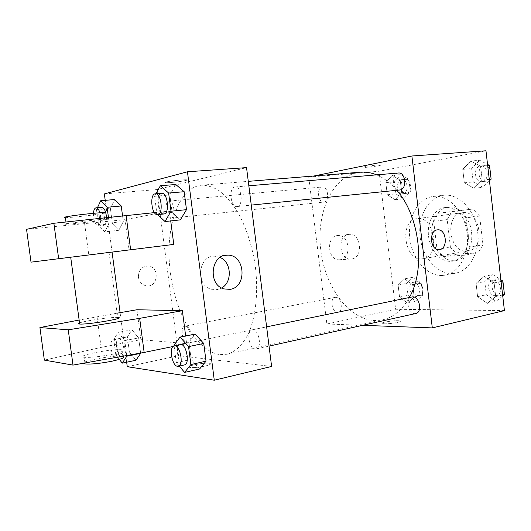 <?xml version="1.0" encoding="UTF-8"?>
<svg xmlns="http://www.w3.org/2000/svg" width="531" height="531" viewBox="0 0 531 531"><rect width="100%" height="100%" fill="white"/><g stroke="black" fill="none" stroke-linecap="round" stroke-linejoin="round"><path stroke-width="0.4" stroke-dasharray="2.65 1.99" d="M421.86 258.843L422.968 258.716C440.916 256.845 434.63 215.174 416.928 218.679C399.053 220.199 404.071 260.734 421.86 258.843M466.948 251.15L468.07 251.017C486.303 249.039 480.303 209.247 462.295 212.732C444.108 214.318 448.848 253.148 466.948 251.15M450.414 247.18L447.175 219.575L451.748 211.55L472.889 209.028L479.632 216.031L482.978 244.844L477.993 252.882L456.753 254.196L450.414 247.18L437.033 249.371L433.727 221.4L447.175 219.575M479.632 216.031L466.039 217.889L469.45 247.101L482.978 244.844M477.993 252.882L464.512 255.232L443.358 256.5L456.753 254.196M464.512 255.232L469.45 247.101M466.039 217.889L459.308 210.774L472.889 209.028M433.727 221.4L438.261 213.283L459.308 210.774M437.033 249.371L443.358 256.5M471.521 232.166C473.327 246.019 465.999 259.088 456.142 260.529C445.356 262.5 434.172 251.15 432.108 236.866C429.864 222.608 437.199 208.464 448.091 207.163C458.565 205.484 470.035 217.378 471.521 232.166M468.07 232.691C466.576 217.849 455.107 205.909 444.646 207.588C434.099 208.856 426.818 222.25 428.544 236.195C430.117 250.147 440.345 261.942 450.938 261.345L452.724 261.139C462.567 259.699 469.882 246.596 468.07 232.691M438.261 213.283L451.748 211.55M452.372 273.525L455.571 273.166C470.121 270.651 480.655 250.838 477.422 230.029C474.369 209.194 458.465 193.37 443.816 195.262C428.318 196.974 417.724 216.389 420.074 236.541C422.211 256.712 436.827 274.109 452.372 273.525M442.004 275.503L445.19 275.144C459.687 272.642 470.147 252.656 466.882 231.622C463.802 210.555 447.905 194.545 433.316 196.43C417.877 198.136 407.377 217.723 409.759 238.074C411.923 258.444 426.519 276.047 442.004 275.503M470.791 161.006L480.615 166.263L482.208 180.049L473.957 188.259L464.326 182.817L462.753 169.349L470.791 161.006L480.615 166.263L482.208 180.049L473.957 188.259L464.326 182.817L462.753 169.349L470.791 161.006L479.712 160.296L487.551 164.437M392.203 175.316L400.208 180.175L401.682 192.527L395.13 199.762L387.272 194.764L385.818 182.664L392.203 175.316L400.208 180.175L401.682 192.527L395.13 199.762L387.272 194.764L385.818 182.664L392.203 175.316L400.865 174.56L408.89 179.372L410.344 191.625L403.759 198.813L395.874 193.861L394.433 181.854L400.865 174.56M504.43 310.595L395.622 309.268L379.021 171.274L485.971 150.784M484.192 276.359L494.122 282.904L495.702 296.55L487.332 303.34L477.601 296.65L476.048 283.315L484.192 276.359L494.122 282.904L495.702 296.55L487.332 303.34L477.601 296.65L476.048 283.315L484.192 276.359L492.954 274.613L500.872 279.764M404.602 278.855L412.693 284.749L414.153 296.988L407.503 303.082L399.551 297.068L398.111 285.081L404.602 278.855L412.693 284.749L414.153 296.988L407.503 303.082L399.551 297.068L398.111 285.081L404.602 278.855L413.125 277.262L421.236 283.089L422.683 295.236L415.992 301.296L408.02 295.349L406.593 283.454L413.125 277.262M360.43 172.183C333.614 174.593 316.556 210.694 320.532 248.01C324.142 285.359 348.07 319.562 374.84 320.545L382.698 319.808C393.438 317.365 402.319 309.938 409.335 297.519M396.796 190.297C390.55 182.989 383.813 177.845 376.605 174.865M362.646 325.317L326.864 323.99L308.73 177.069L314.033 175.98M323.956 202.052C329.791 201.534 328.165 186.036 322.363 186.965C316.343 187.184 317.877 203.048 323.81 202.072L323.956 202.052M398.35 173.006C390.763 173.285 392.256 191.14 399.757 189.992M411.97 296.975C405.12 297.964 407.781 313.894 414.757 313.615L415.7 313.522M335.665 297.32C341.254 296.882 343.663 311.451 338.128 312.168C332.36 313.695 329.233 298.156 335.147 297.373L335.665 297.32M308.73 177.069L379.021 171.274M326.864 323.99L395.622 309.268M340.338 259.705C352.133 258.405 349.59 234.045 337.809 235.545C325.961 235.824 327.335 260.442 339.17 259.798L340.338 259.705M379.2 165.586L381.258 165.075C384.517 163.96 365.779 166.123 363.41 167.139C360.795 168.035 373.426 166.78 379.2 165.586M384.344 323.791C390.205 324.076 402.85 321.819 399.996 321.009C397.361 319.828 378.868 322.47 382.333 323.538L384.344 323.791C390.205 324.076 402.85 321.813 399.996 321.003C397.361 319.828 378.868 322.47 382.333 323.532L384.344 323.791M379.2 165.592L381.258 165.081C384.524 163.96 365.779 166.123 363.41 167.146C360.795 168.035 373.426 166.787 379.2 165.592M351.787 258.962C363.669 257.648 361.093 232.857 349.219 234.37C337.278 234.642 338.685 259.712 350.606 259.055L351.787 258.962M439.13 249.676L438.792 249.689M220.192 354.622L227.076 354.243C235.744 351.801 243.463 344.194 249.178 331.895C256.267 314.491 258.537 289.276 254.946 263.588C251.588 244.034 245.88 226.916 237.808 212.221C232.253 203.433 226.345 196.457 220.093 191.299C213.787 187.277 207.621 185.239 201.574 185.186C178.19 187.423 165.088 227.832 170.026 269.96C174.672 312.109 196.623 351.874 220.192 354.622M185.1 326.213C189.919 326.001 192.6 342.568 187.835 343.072C182.903 344.466 179.578 326.824 184.655 326.24L185.1 326.213M237.244 206.526C243.736 205.928 241.565 185.896 235.114 186.972C228.376 187.124 230.414 207.667 237.045 206.552L237.244 206.526M255.305 349.04L256.148 348.986C262.666 348.057 258.471 327.999 252.165 329.831C246.085 330.601 249.085 348.953 255.305 349.04M171.095 218.201C176.106 217.783 174.062 200.174 169.097 201.09C163.92 201.189 165.891 219.144 170.962 218.214L171.095 218.201M271.613 366.456L178.589 355.724L156.964 189.574L246.543 167.623M220.033 257.429L215.082 256.254C198.567 254.674 194.784 284.908 211.079 289.196L217.133 289.641L221.653 287.981M171.028 182.518C178.051 181.901 183.162 181.157 186.368 180.308C191.266 178.808 169.581 180.766 165.652 182.193C164.258 182.764 166.05 182.87 171.028 182.518C166.05 182.876 164.258 182.77 165.652 182.193C169.581 180.772 191.266 178.814 186.368 180.308C183.162 181.164 178.051 181.901 171.028 182.525M104.368 193.908L156.964 189.574M138.445 277.295C139.248 281.729 141.651 284.516 145.64 285.678C157.999 288.871 160.488 266.35 147.85 266.038C141.518 266.582 138.385 270.332 138.445 277.295C138.385 270.332 141.525 266.582 147.857 266.038C160.488 266.35 157.999 288.871 145.647 285.678C141.651 284.516 139.255 281.729 138.445 277.295M127.261 366.709L178.589 355.724M126.663 362.208L120.099 312.659M112.087 252.185L105.218 200.346M205.125 366.065C209.871 364.91 211.477 364.027 209.951 363.423C205.809 362.009 184.529 366.138 189.68 367.379C193.078 367.903 198.229 367.465 205.125 366.065C198.229 367.459 193.078 367.897 189.68 367.379C184.529 366.131 205.809 362.009 209.951 363.416C211.477 364.027 209.871 364.903 205.125 366.058M180.334 219.88L172.11 212.38L169.854 194.957L175.761 184.503L169.854 194.957L172.11 212.38L180.334 219.88M118.798 230.315L112.399 223.637L110.388 208.437L114.729 199.517L110.388 208.437L112.399 223.637L118.798 230.315L123.305 221.58L118.798 230.315L104.826 231.861L98.54 225.091L96.503 209.738L97.458 207.687M122.548 215.832L123.305 221.58L122.548 215.832M119.356 359.387L115.778 354.748L129.385 351.98L135.956 360.257L129.385 351.98L127.394 336.953L131.934 329.811L138.637 337.915L140.635 353.069L138.637 337.915L131.934 329.811L118.161 332.379L124.758 340.603L126.736 355.538M199.61 368.992L191.167 359.394L188.936 342.196L195.096 334.079L188.936 342.196L191.167 359.394L199.61 368.992M173.77 244.406L129.04 249.762L125.07 219.648L26.55 229.312M154.402 212.619L169.455 211.112L125.07 219.648M169.455 211.112L170.723 220.916M185.651 335.964L186.653 343.69L140.881 339.634L101.136 347.407L44.358 360.124M136.945 309.752L140.881 339.634M108.636 252.471L70.709 257.256L108.636 252.471M31.024 262.155L129.04 249.762M109.047 252.424L117.676 317.472L117.251 317.445C110.939 317.04 84.927 320.81 79.531 322.934M117.105 313.177L79.146 320.054M111.079 354.529C121.533 352.259 125.163 350.699 121.971 349.856C113.919 348.177 74.068 355.883 84.144 357.277C89.938 357.728 98.919 356.819 111.079 354.529M173.086 346.484L186.653 343.69M121.971 349.856L122.827 356.321C116.203 354.754 82.882 360.549 83.659 363.204M66.249 223.71L93.191 220.173C103.877 219.137 107.72 219.004 104.713 219.761C97.08 221.533 56.525 225.741 66.202 223.724L66.249 223.71M65.379 217.61C71.26 217.71 98.527 214.584 103.844 213.216L104.713 219.761M84.635 223.816L88.777 254.84M97.027 316.635L101.136 347.407M415.388 296.218L416.038 296.152C422.172 295.256 419.171 280.879 413.184 282.399C407.383 283.162 409.527 296.597 415.388 296.218M412.693 284.749L421.236 283.089M414.153 296.988L422.683 295.236M407.503 303.082L415.992 301.296M399.551 297.068L408.02 295.349M398.111 285.081L406.593 283.454M418.747 295.528L419.404 295.462C425.537 294.566 422.55 280.235 416.55 281.755C410.742 282.525 412.872 295.906 418.747 295.528M403.148 193.689C409.255 193.138 407.821 178.721 401.741 179.651C395.442 179.923 396.763 194.691 402.989 193.709L403.148 193.689M400.208 180.175L408.89 179.372M401.682 192.527L410.344 191.625M395.13 199.762L403.759 198.813M387.272 194.764L395.874 193.861M385.818 182.664L394.433 181.854M406.56 193.33C412.68 192.773 411.253 178.409 405.166 179.339C398.854 179.604 400.168 194.333 406.407 193.35L406.56 193.33M502.744 295.973L496.054 301.349L486.31 294.738L484.776 281.523L492.954 274.613M495.396 295.701L496.372 295.594C503.906 294.333 500.162 278.423 492.801 280.361C485.739 281.423 488.228 296.125 495.396 295.701M494.122 282.904L501.065 281.457M495.702 296.55L502.631 295.004M487.332 303.34L496.054 301.349M477.601 296.65L486.31 294.738M476.048 283.315L484.776 281.523M503.255 284.224C501.529 280.813 499.193 279.293 496.253 279.651C489.19 280.713 491.666 295.362 498.841 294.937L499.817 294.831C501.934 294.267 503.308 292.681 503.926 290.085M489.443 180.812L482.838 187.304L473.201 181.921L471.647 168.573L479.712 160.296M482.181 181.595C489.701 180.879 488.274 164.895 480.774 165.957C472.962 166.283 474.216 182.77 481.949 181.629L482.181 181.595M480.615 166.263L487.69 165.652M482.208 180.049L489.27 179.339M473.957 188.259L482.838 187.304M464.326 182.817L473.201 181.921M462.753 169.349L471.647 168.573M490.02 169.608C488.659 166.893 486.754 165.572 484.292 165.652C476.48 165.977 477.721 182.412 485.46 181.27L485.692 181.244C488.274 180.686 489.947 178.781 490.704 175.529M115.778 354.748L113.76 339.568L118.161 332.379M121.387 356.646L121.871 356.633C126.431 356.168 123.013 337.577 118.619 338.911C114.324 339.289 116.999 356.48 121.387 356.646M124.758 340.603L138.637 337.915M129.385 351.98L127.394 336.953L131.934 329.811M113.76 339.568L127.394 336.953M115.811 357.794L116.296 357.781C120.816 357.33 117.391 338.652 113.043 339.979C108.789 340.351 111.47 357.615 115.811 357.794M108.437 217.358L109.187 223.053L104.826 231.861M101.766 207.289C97.087 207.329 99.264 226.199 103.837 225.31L103.957 225.29C105.715 224.646 106.565 222.077 106.512 217.571M109.187 223.053L123.305 221.58M98.54 225.091L112.399 223.637M96.503 209.738L110.388 208.437M93.449 213.303C93.522 220.63 95.095 224.832 98.162 225.907L98.275 225.887C100.903 224.142 101.448 219.774 99.908 212.778M179.219 366.085L176.299 362.653L174.108 345.887M180.361 344.592C174.785 345.23 177.925 364.671 183.653 364.956L184.43 364.923M176.299 362.653L191.167 359.394M174.029 345.256L188.936 342.196M157.674 214.63L156.917 213.92L154.621 196.291L156.008 193.742M161.656 193.257C155.47 193.344 157.78 215.088 163.847 214M156.917 213.92L172.11 212.38M154.621 196.291L169.854 194.957M462.295 212.732L416.928 218.679M468.07 251.017L422.968 258.716M452.724 261.139L456.142 260.529M444.646 207.588L448.091 207.163M445.19 275.144L455.571 273.166M433.316 196.43L443.816 195.262M349.219 234.37L337.809 235.545M350.606 259.055L339.17 259.798M227.076 354.243L382.698 319.808M201.574 185.186L248.276 181.363M335.147 297.373L184.655 326.24M338.128 312.168L187.835 343.072M237.045 206.552L251.269 205.105M235.114 186.972L248.833 185.797M256.148 348.986L269.051 346.119M252.165 329.831L266.622 326.857M170.962 218.214L323.81 202.072M169.097 201.09L322.363 186.965M224.732 255.411L215.082 256.254M223.83 288.904L211.079 289.196M84.914 362.978L84.144 357.277M65.97 221.965L66.202 223.724M416.038 296.152L419.404 295.462M413.184 282.399L416.55 281.755M402.989 193.709L406.407 193.35M401.741 179.651L405.166 179.339M496.372 295.594L499.817 294.831M492.801 280.361L496.253 279.651M481.949 181.629L485.46 181.27M480.774 165.957L484.292 165.652M116.296 357.781L121.871 356.633M113.043 339.979L118.619 338.911M98.162 225.907L103.837 225.31"/><path stroke-width="0.8" d="M314.033 175.98L411.89 155.995L485.971 150.784L504.43 310.595L432.307 327.906L362.646 325.317M411.89 155.995L432.307 327.906M438.792 249.689C429.884 250.234 428.743 229.87 437.677 229.837C446.432 228.815 448.35 248.661 439.602 249.616L438.792 249.689C429.884 250.234 428.749 229.87 437.683 229.837C446.432 228.815 448.356 248.661 439.602 249.616L439.13 249.676M409.335 297.519C425.908 269.131 419.809 216.044 396.796 190.297M376.605 174.865C371.136 172.648 365.74 171.752 360.43 172.183L248.276 181.363M251.269 205.105L399.982 189.965C407.29 189.268 405.631 171.931 398.35 173.006L248.833 185.797M269.051 346.119L415.7 313.522C423.028 312.341 419.112 295.05 411.97 296.975L266.622 326.857M105.218 200.346L104.368 193.908L187.443 171.779L246.543 167.623L271.613 366.456L214.272 380.216L127.261 366.709L126.663 362.208M229.976 289.362L223.83 288.904C207.289 284.503 211.112 253.506 227.872 255.139C245.342 254.966 247.333 287.258 229.976 289.362M187.443 171.779L214.272 380.216M221.653 287.981C232.585 282.173 231.503 262.009 220.033 257.429M120.099 312.659L112.087 252.185M180.334 219.88L186.487 209.672L180.334 219.88L165.008 221.533L157.674 214.63M175.761 184.503L184.171 191.711L186.487 209.672L184.171 191.711L175.761 184.503L160.355 185.731L168.639 193.045L170.995 211.225L165.008 221.533M114.729 199.517L121.247 205.975L122.548 215.832L121.247 205.975L114.729 199.517L100.698 200.745L107.096 207.289L108.437 217.358M135.956 360.257L140.669 353.334L135.956 360.257L122.243 363.138L119.356 359.387M199.61 368.992L206.021 361.18L199.61 368.992L184.622 372.41L179.219 366.085M195.096 334.079L203.738 343.457L206.021 361.18L203.738 343.457L195.096 334.079L180.029 337.085L188.551 346.624L190.875 364.558L184.622 372.41M170.723 220.916L173.77 244.406L31.024 262.155L26.55 229.312L53.87 223.272L154.402 212.619M79.146 320.054L39.925 327.561L68.24 329.811L139.666 318.348L182.372 310.688L136.945 309.752L117.105 313.177M182.372 310.688L185.651 335.964M79.531 322.934C77.911 323.538 77.957 323.903 79.677 324.036L79.723 324.036C88.411 324.766 127.832 317.87 117.676 317.472M39.925 327.561L44.358 360.124L72.999 365.096L144.153 352.438L173.086 346.484M83.659 363.204L85.04 363.908C90.841 364.445 99.815 363.543 111.968 361.206C122.415 358.876 126.033 357.244 122.827 356.321M103.844 213.216C106.837 212.38 102.987 212.44 92.288 213.409C79.909 214.663 70.915 215.865 65.3 217C63.647 217.398 63.674 217.604 65.379 217.61M126.119 215.447L130.646 249.849M53.87 223.272L58.675 258.896M68.24 329.811L72.999 365.096M139.666 318.348L144.153 352.438M500.872 279.764L502.89 281.078L504.45 294.599L502.744 295.973M501.065 281.457L502.89 281.078M502.631 295.004L504.45 294.599M503.926 290.085L503.255 284.224M487.551 164.437L489.549 165.493L491.129 179.153L489.443 180.812M487.69 165.652L489.549 165.493M489.27 179.339L491.129 179.153M490.704 175.529L490.02 169.608M126.736 355.538L126.823 356.188L122.243 363.138M126.823 356.188L140.669 353.334M97.458 207.687L100.698 200.745M106.512 217.571C105.908 211.285 104.328 207.86 101.766 207.289L96.071 207.813C94.624 208.119 93.748 209.944 93.449 213.303M107.096 207.289L121.247 205.975M99.908 212.778C98.846 209.493 97.565 207.84 96.071 207.813M174.108 345.887L174.029 345.256L180.029 337.085M178.316 366.284L184.43 364.923C190.41 364.147 186.129 342.834 180.361 344.592L174.241 345.854C168.719 346.477 171.871 366.005 177.546 366.31L178.316 366.284C184.25 365.52 179.956 344.101 174.241 345.854M188.551 346.624L203.738 343.457M190.875 364.558L206.021 361.18M156.008 193.742L160.355 185.731M157.607 214.637L164.026 213.973C169.98 213.435 167.557 192.189 161.656 193.257L155.391 193.788C149.264 193.868 151.594 215.719 157.607 214.637L157.787 214.61C163.687 214.079 161.245 192.726 155.391 193.788M168.639 193.045L184.171 191.711M170.995 211.225L186.487 209.672M227.872 255.139L224.732 255.411M70.723 257.382L79.677 324.036M85.04 363.908L84.914 362.978M65.3 217L65.97 221.965"/></g></svg>
